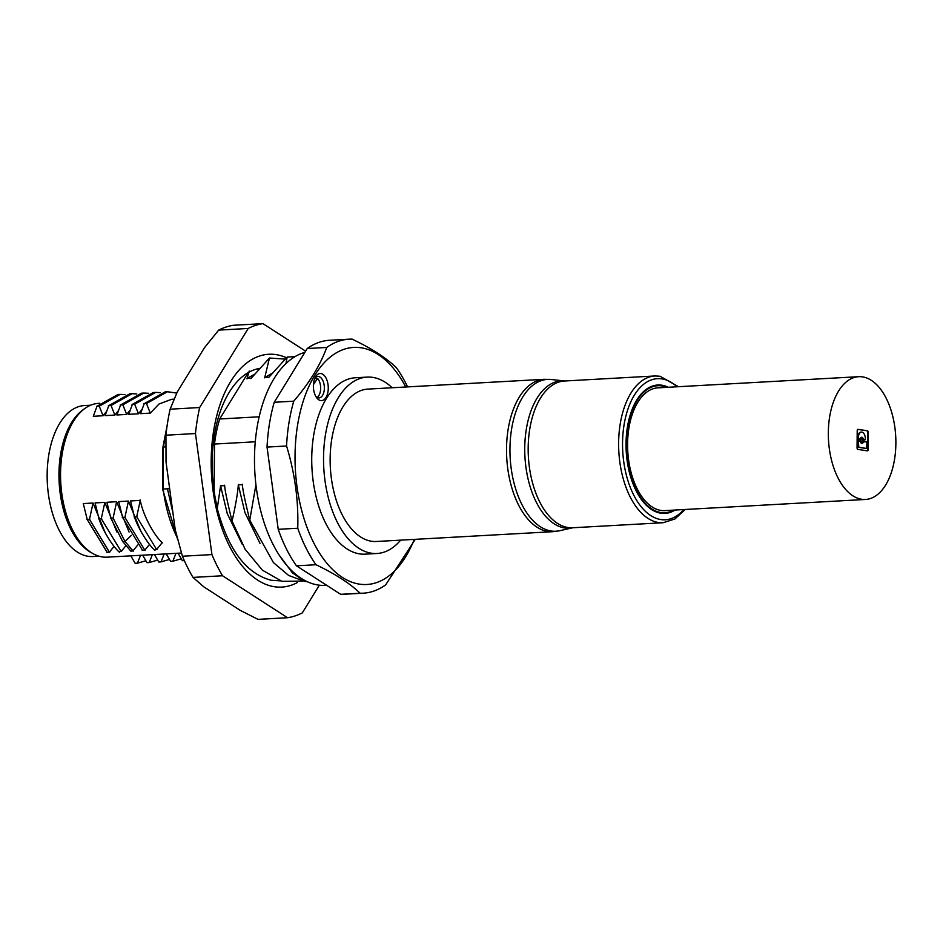 <?xml version="1.0" encoding="UTF-8"?>
<svg xmlns="http://www.w3.org/2000/svg" width="943" height="943" viewBox="0 0 943 943"><rect width="100%" height="100%" fill="white"/><g stroke="black" fill="none" stroke-linecap="round" stroke-linejoin="round"><path stroke-width="1.41" d="M99.027 556.205L92.885 556.535A75.605 41.398 -93.2 0 1 47.15 474.518A75.605 41.398 -93.2 0 1 84.505 405.549L90.634 405.207M84.033 409.109A75.605 41.398 -93.2 0 0 58.961 473.869A75.605 41.398 86.8 0 0 92.037 553.058M99.758 403.286L98.591 403.356A77.02 42.176 86.8 0 0 72.081 423.643L70.843 425.847A74.202 40.632 86.8 0 0 77.067 537.887L78.54 539.938A77.02 42.176 86.8 0 0 102.198 556.912A77.02 42.176 -93.2 0 0 107.137 557.16L181.457 553.034M72.081 423.643A77.02 42.176 86.8 0 0 78.54 539.938M174.066 399.16L171.591 399.302L159.002 404.017L150.279 413.117L146.483 403.545L167.406 391.746L165.449 391.852M176.754 393.078L167.406 391.746M165.155 391.875L144.22 403.675L140.519 413.659L150.279 413.117M143.866 403.687L146.837 403.521M142.145 409.203L138.48 413.777L134.672 404.205L155.607 392.406L153.638 392.512M160.393 392.63L155.607 392.406M153.344 392.524L132.409 404.323L128.72 414.319L138.48 413.777M132.055 404.347L135.026 404.182M130.334 409.863L126.668 414.425L122.861 404.853L143.796 393.054L141.839 393.172M148.593 393.278L143.796 393.054M141.533 393.184L120.598 404.983L116.908 414.967L126.668 414.425M120.244 405.007L123.215 404.842M118.523 410.511L114.857 415.085L111.062 405.514L131.985 393.714L130.028 393.82M136.782 393.938L131.985 393.714M129.721 393.844L108.787 405.643L105.097 415.627L114.857 415.085M108.445 405.655L111.415 405.49M99.604 406.15L96.634 406.315M120.185 394.374L117.922 394.492L96.988 406.292L93.286 416.287L103.058 415.745L99.251 406.174L120.185 394.374L124.959 394.598M106.712 411.183L103.058 415.733M140.542 555.309L137.419 563.195L135.155 563.325L130.841 555.851M137.419 563.195L145.859 560.767M152.353 554.649L149.23 562.547L146.967 562.665L142.652 555.191M149.23 562.535L157.67 560.107M164.153 554.001L161.041 561.887L158.766 562.016L154.452 554.531M161.041 561.887L169.481 559.447M175.964 553.341L172.84 561.226L170.577 561.356L166.263 553.883M181.292 558.798L172.84 561.226M184.298 560.59L182.388 560.696L178.074 553.223M169.646 488.674L162.809 489.052M177.143 537.486A98.932 54.175 86.8 0 1 163.21 489.028L163.174 447.194L165.768 446.758M240.147 610.31L203.806 586.852L192.997 577.411L222.524 575.76L287.556 617.724L258.028 619.362L240.147 610.31M192.997 577.411A147.686 80.874 86.8 0 1 182.412 556.229L175.233 529.73L166.039 462.082L165.944 435.194L195.46 433.544L211.927 554.59A147.686 80.874 -93.2 0 0 222.524 575.76M170.117 409.191L177.284 391.946L204.431 347.743L218.682 330.109L248.198 328.459L199.633 407.541L170.117 409.191A147.686 80.874 86.8 0 0 165.944 435.194M287.556 617.724A147.686 80.874 86.8 0 0 302.314 612.891L319.335 585.179M182.412 556.229L211.927 554.59M305.615 351.15L262.956 323.638L233.44 325.276A147.686 80.874 86.8 0 0 218.682 330.109M199.633 407.541A147.686 80.874 86.8 0 0 195.46 433.544M262.956 323.638A147.686 80.874 86.8 0 0 248.198 328.459M297.269 582.609A116.602 63.841 -93.2 0 1 274.248 586.711A116.602 63.841 -93.2 0 1 215.676 505.79A116.602 63.841 -93.2 0 1 230.67 381.514A116.602 63.841 -93.2 0 1 276.264 354.651A116.602 63.841 -93.2 0 1 286.483 357.739M280.507 580.864L271.089 580.263M259.172 416.794L219.695 418.987A97.942 53.633 86.8 0 0 214.509 444.047L214.096 491.15M259.631 368.407A103.164 56.497 -93.2 0 0 229.326 392.147A103.164 56.497 -93.2 0 0 215.652 500.085L217.255 508.678M217.173 509.102L220.627 485.421M242.257 544.311L227.298 513.735L220.591 485.845L224.67 485.621M224.611 485.197C224.858 490.112 227.334 502.077 232.061 521.09C235.691 505.059 237.777 492.835 238.343 484.431M259.985 543.345L245.015 512.756L238.308 484.855L242.375 484.631M242.316 484.219C242.563 489.134 245.05 501.098 249.765 520.112L255.93 484.749M214.509 444.047L255.282 441.784M219.695 418.987L248.162 372.626M302.738 581.1L281.969 581.324L262.402 570.185L245.18 549.333L232.061 521.09M256.85 369.008L259.231 368.854M279.01 554.873L292.448 572.849L304.848 581.477L288.676 575.466L273.435 562.606L249.765 520.112M304.613 581.454L305.214 581.513M285.953 363.609L287.167 357.043L268.566 377.648M272.185 373.298L264.806 377.483L268.885 377.259M264.677 377.86L269.462 358.022L250.85 378.638M247.09 378.473L251.168 378.237M246.972 378.85L249.247 371.07M254.457 374.3L247.101 378.473M269.462 358.022L285.151 359.106M287.167 357.043L295.112 356.584M326.691 585.308L325.453 585.379A117.297 64.23 -93.2 0 1 317.921 584.99A117.297 64.23 -93.2 0 1 254.822 471.948A117.297 64.23 -93.2 0 1 304.848 352.387M340.659 594.314A127.199 69.652 86.8 0 0 343.712 594.267L363.244 593.182A127.199 69.652 -93.2 0 1 360.179 593.23L356.466 589.882C346.788 581.442 333.303 573.049 315.999 564.727L296.467 565.812L340.659 594.314L360.179 593.23M407.576 386.889A127.199 69.652 -93.2 0 0 396.366 367.64C387.149 358.859 374.571 350.431 358.623 342.344L352.175 339.138A127.199 69.652 86.8 0 0 349.122 339.185L329.602 340.27A127.199 69.652 86.8 0 0 307.218 348.533L274.224 402.272A127.199 69.652 86.8 0 0 267.034 447.076L278.22 529.318A127.199 69.652 86.8 0 0 296.467 565.812M405.749 386.995A118.712 65.008 86.8 0 0 361.299 347.814A118.712 65.008 -93.2 0 0 295.041 455.705A118.712 65.008 -93.2 0 0 359.236 584.106A118.712 65.008 86.8 0 0 376.163 582.727A118.712 65.008 86.8 0 0 414.225 539.396M415.297 539.337L385.616 584.919A127.199 69.652 -93.2 0 1 363.244 593.182M320.703 400.563A13.567 7.426 -93.2 0 1 316.542 397.569A13.567 7.426 -93.2 0 1 315.398 377.082A13.567 7.426 -93.2 0 1 320.938 373.558A13.567 7.426 -93.2 0 1 328.27 388.233A13.567 7.426 -93.2 0 1 320.703 400.563M355.37 377.766A88.336 48.364 86.8 0 0 311.732 458.333A88.336 48.364 86.8 0 0 365.177 554.154L376.976 553.494A88.336 48.364 -93.2 0 1 323.543 457.673A88.336 48.364 86.8 0 1 367.181 377.106L355.37 377.766M278.22 529.318L297.752 528.233A127.199 69.652 86.8 0 0 315.999 564.727M297.752 528.233C298.577 500.568 294.853 473.15 286.554 445.992L267.034 447.076M274.224 402.272L293.744 401.188A127.199 69.652 86.8 0 0 286.554 445.992M293.744 401.188C309.304 383.023 320.314 365.106 326.749 347.448L307.218 348.533M349.122 339.185A127.199 69.652 86.8 0 0 326.749 347.448M315.799 396.39A10.738 5.882 86.8 0 0 318.369 397.875A10.738 5.882 -93.2 0 0 319.052 397.911A10.738 5.882 -93.2 0 0 324.003 391.569A10.738 5.882 -93.2 0 0 322.695 380.288A10.738 5.882 86.8 0 0 318.557 376.505A10.738 5.882 86.8 0 0 317.862 376.469A10.738 5.882 86.8 0 0 314.785 378.332M313.406 384.732A106.653 58.407 86.8 0 1 317.661 378.485A10.738 5.882 86.8 0 1 318.982 380.489A10.738 5.882 -93.2 0 1 317.166 397.463M317.661 378.485L314.667 378.65M392.158 387.75A88.336 48.364 86.8 0 0 367.181 377.106M400.634 540.15A88.336 48.364 -93.2 0 1 376.976 553.494M376.316 541.494A76.312 41.787 -93.2 0 1 330.144 458.711A76.312 41.787 -93.2 0 1 367.841 389.105L544.217 379.298A76.312 41.787 -93.2 0 0 506.521 448.915A76.312 41.787 -93.2 0 0 547.789 531.451A76.312 41.787 -93.2 0 0 552.681 531.699L376.316 541.494M664.862 512.733A63.594 34.82 -93.2 0 1 664.815 512.733A63.594 34.82 -93.2 0 1 660.737 512.52A63.594 34.82 86.8 0 1 626.352 443.74A63.594 34.82 86.8 0 1 657.766 385.734L657.837 385.722A63.594 34.82 86.8 0 0 626.423 443.74A63.594 34.82 -93.2 0 0 664.898 512.721A63.594 34.82 -93.2 0 0 673.679 510.116M666.854 387.349A63.594 34.82 86.8 0 0 657.837 385.722M858.684 376.693L657.955 387.844A61.484 33.665 86.8 0 0 627.614 447.501A61.484 33.665 86.8 0 0 660.831 510.411A61.484 33.665 86.8 0 0 664.78 510.611L865.509 499.46A61.484 33.665 -93.2 0 1 861.56 499.248A61.484 33.665 86.8 0 1 828.343 436.35A61.484 33.665 86.8 0 1 858.684 376.693A61.484 33.665 86.8 0 1 862.633 376.894A61.484 33.665 -93.2 0 1 895.85 439.792A61.484 33.665 -93.2 0 1 865.509 499.46M867.501 430.821L857.989 429.324A1.414 0.778 86.8 0 0 857.906 429.324A1.414 0.778 86.8 0 0 857.211 430.609L857.057 447.842A1.414 0.778 86.8 0 0 857.824 449.375L867.336 450.86A1.414 0.778 86.8 0 0 867.419 450.872A1.414 0.778 86.8 0 0 868.126 449.575L868.267 432.354A1.414 0.778 86.8 0 0 867.501 430.821L857.67 429.407M307.112 581.631L304.966 581.489M217.126 508.147C228.277 549.922 246.453 574.004 271.655 580.369M167.453 488.792L172.958 512.957M142.546 550.311L122.637 517.53L118.7 501.605L128.46 501.063L140.849 531.298M128.46 501.063L124.9 517.401L144.809 550.182L149.501 544.382M142.193 550.335L145.163 550.17M122.284 517.542L125.254 517.377M131.018 551.325L122.437 541.211M133.034 550.842L137.702 545.042M130.723 551.03L132.987 550.912M124.7 541.082L133.293 551.207M124.995 541.506L122.731 541.624L110.826 518.19L106.889 502.265L116.649 501.723L113.101 518.061L124.995 541.506L131.325 535.376M110.472 518.202L113.443 518.037M116.649 501.723L129.085 532.041M119.584 552.256C114.339 548.578 102.528 530.803 98.626 517.731M125.879 545.714L121.187 551.502L101.29 518.709L104.85 502.371L95.078 502.914L99.027 518.839M118.57 551.643L121.541 551.478M104.838 502.371L116.861 532.005M98.673 518.862L101.644 518.697M107.125 552.28L87.216 519.499L83.279 503.574L93.039 503.032L105.427 533.266M93.039 503.032L89.479 519.369L109.388 552.15L114.079 546.351M106.771 552.303L109.742 552.138M86.862 519.51L89.833 519.345M155.006 550.288C149.772 546.61 137.949 528.834 134.047 515.762M162.231 542.59L156.621 549.533L136.711 516.74L140.271 500.403L130.499 500.945L134.448 516.87M137.065 516.729L134.095 516.894M140.142 499.884C143.595 517.955 156.326 538.182 162.526 542.873M154.004 549.675L156.974 549.51M859.804 439.273L858.342 437.965A6.389 3.501 86.8 0 1 861.501 432.083A6.389 3.501 86.8 0 1 861.902 432.106A6.389 3.501 86.8 0 1 865.356 439.073L864.837 440.063L863.364 439.238A3.065 1.674 86.8 0 0 861.855 437.281A3.065 1.674 86.8 0 0 861.666 437.269A3.065 1.674 86.8 0 0 860.334 438.766L859.344 439.308M866.982 442.939L866.417 448.432L858.849 447.241L858.307 441.583L858.837 440.605L860.311 441.43A3.065 1.674 86.8 0 0 861.808 443.387A3.065 1.674 86.8 0 0 862.008 443.399A3.065 1.674 86.8 0 0 863.34 441.902L866.405 441.796L866.982 442.939M861.819 441.866A1.532 0.837 86.8 0 0 861.914 441.866A1.532 0.837 86.8 0 0 862.68 440.381A1.532 0.837 86.8 0 0 861.843 438.813A1.532 0.837 86.8 0 0 861.749 438.801A1.532 0.837 86.8 0 0 860.994 440.298A1.532 0.837 86.8 0 0 861.819 441.866M861.254 438.849A1.532 0.837 86.8 0 0 861.159 438.837A1.532 0.837 86.8 0 0 860.405 440.322A1.532 0.837 86.8 0 0 861.23 441.89A1.532 0.837 86.8 0 0 861.324 441.902A1.532 0.837 86.8 0 0 861.43 441.878M861.372 437.34A3.065 1.674 86.8 0 1 862.774 439.273L863.293 439.957M861.207 432.118A6.389 3.501 86.8 0 0 860.9 432.118A6.389 3.501 86.8 0 0 857.753 438L858.319 439.167M858.767 440.617L857.717 441.607L858.248 447.277L865.886 448.455M861.702 443.363A3.065 1.674 86.8 0 0 862.751 441.937L863.34 441.902M863.729 441.407L862.751 441.937M867.065 450.825A1.414 0.778 86.8 0 0 867.525 449.611L867.678 432.389A1.414 0.778 86.8 0 0 866.912 430.857M857.753 438L858.342 437.965M163.575 446.876A97.942 53.633 -93.2 0 1 166.534 430.079M551.36 379.499L564.68 380.996A73.766 40.396 -93.2 0 0 524.744 448.196A73.766 40.396 -93.2 0 0 564.633 527.974A73.766 40.396 -93.2 0 0 572.825 527.75L559.765 530.709A76.041 41.633 -93.2 0 1 551.077 530.992A76.041 41.633 -93.2 0 1 509.951 449.693A76.041 41.633 -93.2 0 1 551.36 379.499L544.217 379.298M528.174 448.043A73.495 40.243 -93.2 0 1 564.48 381.007L654.925 375.974A73.495 40.243 -93.2 0 0 618.62 443.01A73.495 40.243 -93.2 0 0 658.367 522.493A73.495 40.243 -93.2 0 0 663.082 522.728L572.637 527.762A73.495 40.243 -93.2 0 1 567.922 527.514A73.495 40.243 -93.2 0 1 528.174 448.043M683.828 509.55A70.666 38.698 -93.2 0 1 660.748 519.546A70.666 38.698 -93.2 0 1 622.545 443.127A70.666 38.698 -93.2 0 1 661.986 378.897A70.666 38.698 -93.2 0 1 677.003 386.783M675.082 510.033A64.301 35.209 -93.2 0 1 660.807 513.216A64.301 35.209 -93.2 0 1 626.034 443.67A64.301 35.209 -93.2 0 1 661.927 385.227A64.301 35.209 -93.2 0 1 668.269 387.267M864.177 440.086L864.766 440.063M862.774 439.273L863.364 439.238M858.248 447.277L858.849 447.241M865.757 448.455L866.346 448.42M857.717 441.607L858.307 441.583M857.682 446.133L858.271 446.098M867.678 432.389L868.267 432.354M867.525 449.611L868.126 449.575M177.72 539.691L162.573 489.063L162.939 447.041L167.17 425.328M559.765 530.709L552.681 531.699M678.465 386.701L660.053 376.245L654.925 375.974M861.324 441.902L861.914 441.866M864.248 440.098L864.837 440.063M859.273 439.32L859.863 439.285M865.827 448.455L866.417 448.432M863.21 441.418L863.8 441.395M858.248 440.64L858.837 440.605M861.159 438.837L861.749 438.801M860.9 432.118L861.501 432.083M663.082 522.728L674.905 518.992L685.278 509.468"/></g></svg>
